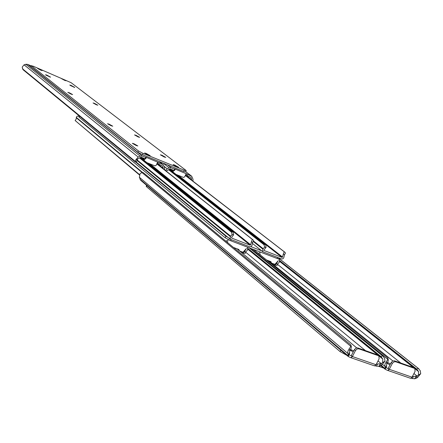 <?xml version="1.0" encoding="UTF-8"?>
<svg xmlns="http://www.w3.org/2000/svg" width="443" height="443" viewBox="0 0 443 443"><rect width="100%" height="100%" fill="white"/><g stroke="black" fill="none" stroke-linecap="round" stroke-linejoin="round"><path stroke-width="0.66" d="M187.156 175.821L185.955 175.179L186.581 173.883L187.788 174.531L187.156 175.821L190.994 177.377L191.819 180.295M176.021 174.415L183.485 177.427L184.681 176.879L185.639 174.896L185.955 175.179M174.392 170.494L174.038 170.505L174.669 169.204L171.264 167.819L169.209 167.903L167.232 168.794L165.389 170.439M166.191 171.076L170.14 168.927L174.038 170.505M193.01 181.215L192.998 179.227L191.681 176.209L187.788 174.531M166.623 170.882L166.396 171.236M174.669 169.204L175.162 169.331L174.514 168.833L186.581 173.883M186.27 173.606L185.639 174.896M172.969 172.017L173.756 170.394M172.405 171.574L173.102 170.129M47.074 75.205L50.508 77.176L46.033 75.177L45.529 74.723L47.074 75.205M64.54 80.305L61.544 78.671L63.011 79.131L66.001 80.764L64.54 80.305M40.629 70.121L37.638 68.482L42.157 70.598L40.629 70.121M136.184 145.503L132.341 143.322L133.985 143.765L137.823 145.941L136.184 145.503M71.273 85.488L74.734 87.47L70.337 85.499L69.8 85.028L71.273 85.488M71.052 94.115L67.796 92.321L69.368 92.792L72.619 94.586L71.052 94.115M96.325 104.758L93.069 102.959L94.569 103.407L97.825 105.207L96.325 104.758M138.144 136.931L134.528 134.905L136.067 135.337L139.678 137.363L138.144 136.931M111.149 125.751L107.533 123.724L109.155 124.178L112.766 126.205L111.149 125.751M148.527 155.238L144.568 152.985L146.218 153.416L150.171 155.67L148.527 155.238M177.05 166.867L173.091 164.608L174.653 165.017L178.612 167.271L177.05 166.867M164.215 156.988L160.366 154.806L161.928 155.227L165.765 157.403L164.215 156.988M186.182 170.682L185.562 171.956L183.635 171.458L184.26 170.167L143.111 153.405L142.48 154.718L137.817 152.259L30.827 66.655M183.635 171.458L142.48 154.718M137.817 152.259L138.449 150.947L31.453 65.785L33.242 66.217L71.107 82.686L185.833 170.267L186.182 170.671L184.26 170.167M138.449 150.947L143.111 153.405M158.622 164.259L157.409 163.605L158.04 162.293L159.253 162.941L158.622 164.259L162.559 165.854L163.434 168.888M146.888 162.647L154.923 165.892L156.146 165.344L157.115 163.334L157.409 163.605M145.531 158.793L145.132 158.793L145.769 157.47L142.269 156.047L140.171 156.124L138.15 157.027L135.757 159.94L141.129 157.171L145.132 158.793M28.175 64.606L31.182 65.885L26.923 64.229L24.06 64.822L22.194 67.092L23.008 69.662L135.281 161.988L135.757 159.94M164.63 169.841L164.63 167.742L163.284 164.691L159.253 162.941M137.546 159.142L136.594 161.402M145.769 157.47L146.295 157.603L145.664 157.115L158.04 162.293M157.747 162.022L157.115 163.334M144.091 160.394L144.905 158.699M143.549 159.956L144.274 158.444M232.121 234.596L230.288 236.584L230.31 239.286L249.664 246.768L250.865 246.607L251.862 245.732L252.599 242.493L251.425 241.679L250.638 244.774L250.179 245.173L231.539 238.024L231.556 237.448L233.622 234.812L232.121 234.596L231.412 231.589L233.195 232.193L233.622 234.812M139.523 157.885L231.722 232.353M139.872 157.73L231.412 231.589M140.459 157.47L232.719 231.778M156.839 163.904L253.197 240.017L253.634 240.82L252.599 242.493M251.425 241.679L252.294 239.585M156.894 163.794L252.172 239.303M156.922 163.733L253.197 240.017M262.394 251.065L250.821 246.629M279.395 258.169L279.051 258.856L277.091 258.474L230.759 240.77L225.138 237.747L79.059 117.173L79.303 115.955M225.138 237.747L225.897 236.219L135.508 161.933M225.897 236.219L229.834 238.511M264.632 247.128L262.826 249.088L262.849 251.751L281.798 259.017L282.739 258.823L283.719 257.953L284.467 254.775L283.332 253.983L282.534 257.018L282.086 257.416L264.034 250.489L264.056 249.924L266.088 247.332L264.632 247.128L263.895 244.154L265.65 244.752L266.088 247.332M168.528 169.652L264.233 244.918M168.872 169.497L263.895 244.154M169.431 169.243L265.163 244.331M185.351 175.5L284.999 252.316L285.453 253.119L284.467 254.775M283.332 253.983L284.151 251.906M185.401 175.395L284.013 251.624M185.423 175.35L284.999 252.316M139.512 174.597L75.133 120.529L76.041 119.344L76.766 116.498L77.857 116.038L79.087 116.415M225.891 241.136L228.51 239.868L229.524 240.25M139.395 174.902L75.133 120.529M227.519 242.487L227.757 241.402L227.342 242.338M241.717 251.785L243.423 253.169L246.413 248.512L242.947 252.25L239.403 250.888L238.799 249.475L233.533 247.476M247.471 247.155L247.615 249.913L245.804 251.873L245.284 253.335L243.423 253.169L241.778 251.807M238.312 249.287L239.342 250.81M278.071 258.806L279.428 259.404L279.444 262.034L277.667 263.967L277.108 265.39L275.286 265.224L273.586 263.856M258.435 253.462L260.628 252.183M260.002 254.725L260.213 253.778L259.803 254.57M273.508 263.829L275.286 265.224L278.287 260.667L274.881 264.349L271.448 263.026L270.878 261.641L266.525 259.991M270.352 261.442L271.393 262.959M390.499 363.875L387.431 362.413M386.999 363.266L390.001 364.827M392.326 363.421L389.264 369.301L412.029 377.181L415.069 371.378L414.836 368.593L413.214 367.413L394.453 360.818L395.577 361.721L393.794 361.931L392.326 363.421L391.208 362.518L388.151 368.388L388.893 368.997L386.207 367.64L386.628 365.137L385.288 367.718L384.851 365.735L385.022 363.98L387.824 359.317L387.769 357.894L253.318 249.392M418.425 374.861L418.574 371.599L416.736 369.119L418.198 368.343L420.263 370.708L420.717 373.648L417.051 376.029L412.3 376.666M392.858 360.934L268.491 260.739M420.717 373.648L417.444 377.652L414.726 378.793L416.038 376.29M388.168 359.544L388.223 360.967L386.778 363.83L386.628 365.137M410.827 378.239L414.726 378.793M418.917 368.853L279.19 258.574M418.198 368.343L279.173 258.607M416.736 369.119L279.948 260.811M417.234 369.744L279.921 260.988M387.769 357.894L253.446 249.437M385.288 367.718L385.2 369.279L387.381 370.309L388.195 370.337L389.264 369.301M395.577 361.721L414.355 368.321M412.029 377.181L410.96 378.2L410.395 378.222M413.214 367.413L414.77 368.537M391.208 362.518L392.675 361.023L394.453 360.818M346.902 355.364L340.091 351.587L146.506 186.697L146.19 186.254L146.633 185.335M383.793 368.116L378.837 366.405M353.758 350.867L350.402 349.494M350.086 350.092L353.198 351.958M355.485 350.535L352.39 356.537L376.046 364.727L379.119 358.802L378.87 355.973L377.237 354.765L357.734 347.91L358.824 348.813L356.986 349.012L355.485 350.535L354.394 349.632L351.305 355.624L352.03 356.233L349.3 354.854L349.61 352.257L348.248 354.898L347.777 352.861L347.932 351.066L350.812 346.321L350.823 344.892L143.333 172.659L141.993 172.571L140.088 173.617L139.351 177.25L140.769 180.356M382.636 362.391L382.791 359.063L380.98 356.554L382.481 355.773L384.524 358.16L384.995 361.161L381.235 363.576L376.323 364.196M356.693 347.838L239.669 251.009M238.544 250.079L236.983 248.783M384.995 361.161L381.656 365.237L378.87 366.4L380.199 363.841M351.255 346.581L351.249 348.015L349.748 350.922L349.61 352.257M374.844 365.818L378.87 366.4M383.195 356.283L249.282 247.847M382.481 355.773L249.154 247.798M380.98 356.554L248.124 248.612M381.462 357.185L248.108 248.8M350.823 344.892L143.333 172.659M348.248 354.898L348.253 356.51L350.513 357.579L351.321 357.601L352.39 356.537M358.824 348.813L378.344 355.668M376.046 364.727L374.44 365.818M377.237 354.765L378.798 355.912M354.394 349.632L355.895 348.109L357.734 347.91M185.683 171.712L191.138 175.893M185.573 175.046L191.736 179.803M164.215 166.418L167.232 168.794M163.052 163.085L169.209 167.903M167.515 164.896L171.264 167.819M49.998 76.722L49.849 77.043M74.191 87L74.036 87.321M31.453 65.785L30.966 66.838M158.987 161.429L162.697 164.342M157.093 163.384L163.34 168.323M22.466 68.776L135.558 161.651M24.06 64.822L138.15 157.027M25.749 64.213L140.171 156.124M27.771 64.462L142.269 156.047M140.896 157.271L143.742 159.558M148.283 163.212L250.179 245.173M136.97 160.394L230.288 236.584M137.114 159.934L230.692 236.241M141.998 157.52L143.958 159.098M149.895 163.86L250.638 244.774M231.268 239.746L230.759 240.77M277.091 258.474L277.589 257.477M79.541 116.149L79.059 117.173M169.558 169.187L172.46 171.458M176.441 174.581L282.086 257.416M253.252 241.474L262.826 249.088M253.518 241.042L263.225 248.744M170.062 168.96L172.676 171.009M178.097 175.251L282.534 257.018M228.51 239.868L228.234 239.635M78.992 116.614L78.422 116.144M142.657 172.548L76.268 117.384M142.148 172.56L76.279 117.772M244.331 251.674L245.804 251.873M238.555 250.107L239.303 250.727M238.683 249.426L238.999 249.691M279.035 259.172L278.741 258.939M276.233 263.773L277.667 263.967M270.579 262.245L271.354 262.871M270.739 261.591L271.066 261.852M387.248 363.426L387.725 362.518M417.406 375.841L416.071 378.377M386.778 363.83L386.23 361.593M418.574 371.599L415.036 368.792M413.391 367.491L279.76 261.514M417.051 376.029L413.939 373.538M400.86 363.072L277.506 264.371M387.824 359.317L250.655 248.373M384.956 366.383L382.713 364.539M385.316 368.692L381.329 365.409M388.195 370.337L388.893 368.997M385.338 368.637L386.661 366.084M385.172 369.235L386.257 367.147M412.311 378.61L413.391 376.556M340.091 351.587L340.811 350.186M147.004 185.656L146.506 186.697M351.194 350.895L351.692 349.926M381.595 363.382L380.249 365.973M349.748 350.922L349.15 348.63M382.791 359.063L247.958 249.331M381.235 363.576L378.017 360.934M365.481 350.635L245.677 252.222M350.812 346.321L141.993 172.571M347.893 353.525L139.351 177.25M348.314 355.901L139.999 179.232M350.485 350.413L350.878 349.643M351.321 357.601L352.03 356.233M348.331 355.84L349.671 353.237M348.226 356.477L349.328 354.345M376.434 366.217L377.525 364.118M185.717 171.64L191.603 176.148M174.531 170.633L175.162 169.331M31.309 65.608L30.822 66.66M159.281 161.551L163.196 164.624M135.408 161.983L136.721 161.39M145.658 158.926L146.295 157.603M135.885 161.767L230.31 239.286M252.255 243.29L262.849 251.751M238.655 250.267L239.403 250.888M279.372 259.36L278.846 258.945M270.679 262.406L271.448 263.026M385.2 369.279L380.825 365.669M388.317 359.899L387.935 358.332M387.381 370.309L410.44 378.267M348.253 356.51L140.675 180.279M351.371 346.863L350.956 345.258M350.513 357.579L374.479 365.852"/></g></svg>
